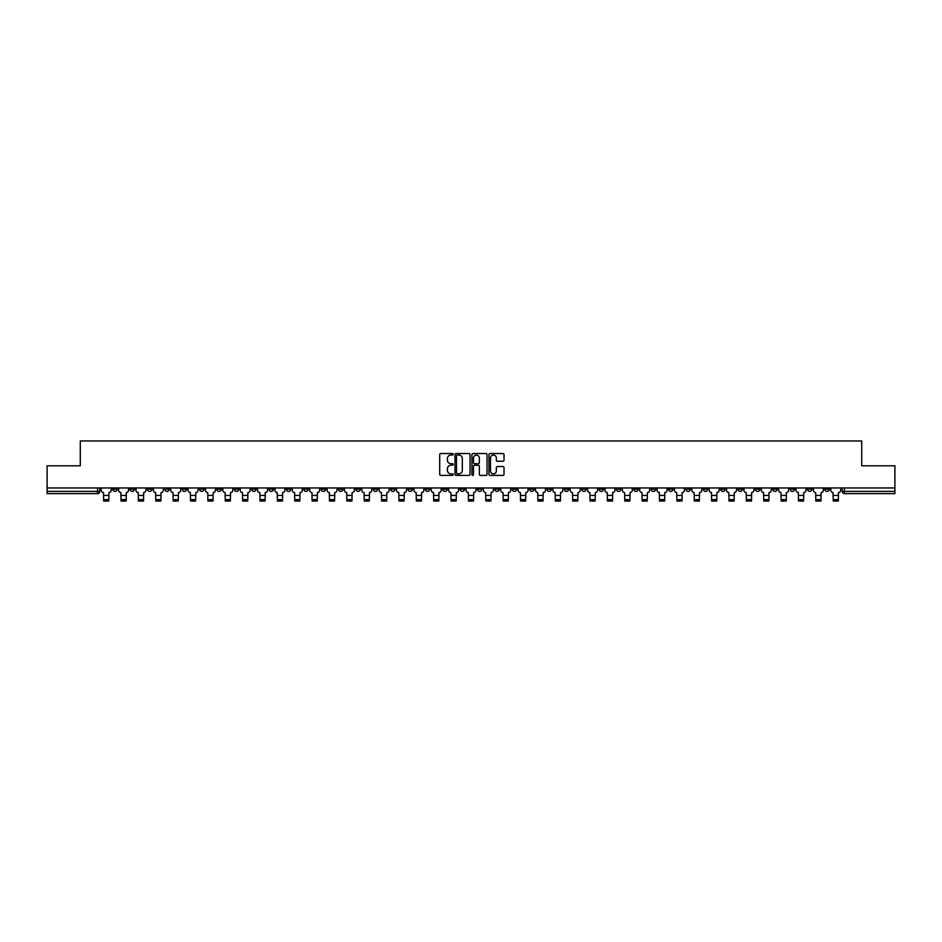 <?xml version="1.0" encoding="UTF-8"?>
<svg xmlns="http://www.w3.org/2000/svg" width="942" height="942" viewBox="0 0 942 942"><rect width="100%" height="100%" fill="white"/><g stroke="black" fill="none" stroke-linecap="round" stroke-linejoin="round"><path stroke-width="1.41" d="M453.184 454.291A0.765 0.765 0 0 0 452.419 453.526L440.809 453.526A1.095 1.095 0 0 0 439.714 454.621L439.714 474.297A1.095 1.095 0 0 0 440.809 475.392L452.419 475.392A0.765 0.765 0 0 0 453.184 474.627A0.765 0.765 0 0 0 452.419 473.861L450.912 473.861A3.497 3.497 0 0 1 447.415 470.364L447.415 468.716A3.497 3.497 0 0 1 450.912 465.218L452.419 465.218A0.765 0.765 0 0 0 453.184 464.453A0.765 0.765 0 0 0 452.419 463.688L450.912 463.688A3.497 3.497 0 0 1 447.415 460.191L447.415 458.554A3.497 3.497 0 0 1 450.912 455.057L452.419 455.057A0.765 0.765 0 0 0 453.184 454.291M685.906 487.956L685.906 489.181L690.356 489.181A2.225 2.225 0 0 1 688.131 491.406A2.225 2.225 0 0 1 685.906 489.181L685.906 487.956M581.685 487.956L581.685 489.181L586.136 489.181A2.225 2.225 0 0 1 583.91 491.406A2.225 2.225 0 0 1 581.685 489.181L581.685 487.956M564.305 487.956L564.305 489.181L568.768 489.181A2.225 2.225 0 0 1 566.531 491.406A2.225 2.225 0 0 1 564.305 489.181L564.305 487.956M460.085 487.956L460.085 489.181L464.547 489.181A2.225 2.225 0 0 1 462.31 491.406A2.225 2.225 0 0 1 460.085 489.181L460.085 487.956M442.716 487.956L442.716 489.181L447.167 489.181A2.225 2.225 0 0 1 444.942 491.406A2.225 2.225 0 0 1 442.716 489.181L442.716 487.956M425.348 487.956L425.348 489.181L429.799 489.181A2.225 2.225 0 0 1 427.574 491.406A2.225 2.225 0 0 1 425.348 489.181L425.348 487.956M390.612 487.956L390.612 489.181L395.063 489.181A2.225 2.225 0 0 1 392.838 491.406A2.225 2.225 0 0 1 390.612 489.181L390.612 487.956M355.864 489.181L355.864 487.956L355.864 489.181A2.225 2.225 0 0 0 358.09 491.406A2.225 2.225 0 0 1 355.864 489.181L360.315 489.181A2.225 2.225 0 0 1 358.09 491.406A2.225 2.225 0 0 0 360.315 489.181L360.315 487.956L360.315 489.181M338.496 489.181L338.496 487.956L338.496 489.181A2.225 2.225 0 0 0 340.721 491.406A2.225 2.225 0 0 1 338.496 489.181L342.947 489.181A2.225 2.225 0 0 1 340.721 491.406M321.128 489.181L321.128 487.956L321.128 489.181A2.225 2.225 0 0 0 323.353 491.406A2.225 2.225 0 0 1 321.128 489.181L325.579 489.181A2.225 2.225 0 0 1 323.353 491.406A2.225 2.225 0 0 0 325.579 489.181L325.579 487.956L325.579 489.181M303.76 487.956L303.76 489.181L308.211 489.181A2.225 2.225 0 0 1 305.985 491.406A2.225 2.225 0 0 1 303.76 489.181L303.76 487.956M286.392 487.956L286.392 489.181L290.842 489.181A2.225 2.225 0 0 1 288.617 491.406A2.225 2.225 0 0 1 286.392 489.181L286.392 487.956M269.012 487.956L269.012 489.181L273.474 489.181A2.225 2.225 0 0 1 271.237 491.406A2.225 2.225 0 0 1 269.012 489.181L269.012 487.956M251.644 489.181L251.644 487.956L251.644 489.181A2.225 2.225 0 0 0 253.869 491.406A2.225 2.225 0 0 1 251.644 489.181L256.094 489.181A2.225 2.225 0 0 1 253.869 491.406M216.907 489.181L216.907 487.956L216.907 489.181A2.225 2.225 0 0 0 219.133 491.406A2.225 2.225 0 0 1 216.907 489.181L221.358 489.181A2.225 2.225 0 0 1 219.133 491.406A2.225 2.225 0 0 0 221.358 489.181L221.358 487.956L221.358 489.181M199.539 489.181L199.539 487.956L199.539 489.181A2.225 2.225 0 0 0 201.765 491.406A2.225 2.225 0 0 1 199.539 489.181L203.99 489.181A2.225 2.225 0 0 1 201.765 491.406A2.225 2.225 0 0 0 203.99 489.181L203.99 487.956L203.99 489.181M182.159 489.181L182.159 487.956L182.159 489.181A2.225 2.225 0 0 0 184.397 491.406A2.225 2.225 0 0 1 182.159 489.181L186.622 489.181A2.225 2.225 0 0 1 184.397 491.406A2.225 2.225 0 0 0 186.622 489.181L186.622 487.956L186.622 489.181M164.791 489.181L164.791 487.956L164.791 489.181A2.225 2.225 0 0 0 167.017 491.406A2.225 2.225 0 0 1 164.791 489.181L169.254 489.181A2.225 2.225 0 0 1 167.017 491.406M147.423 489.181L147.423 487.956L147.423 489.181A2.225 2.225 0 0 0 149.648 491.406A2.225 2.225 0 0 1 147.423 489.181L151.874 489.181A2.225 2.225 0 0 1 149.648 491.406A2.225 2.225 0 0 0 151.874 489.181L151.874 487.956L151.874 489.181M130.055 489.181L130.055 487.956L130.055 489.181A2.225 2.225 0 0 0 132.28 491.406A2.225 2.225 0 0 1 130.055 489.181L134.506 489.181A2.225 2.225 0 0 1 132.28 491.406A2.225 2.225 0 0 0 134.506 489.181L134.506 487.956L134.506 489.181M502.946 461.239A1.095 1.095 0 0 0 504.029 460.143L504.029 454.621A1.095 1.095 0 0 0 502.946 453.526L490.04 453.526A1.095 1.095 0 0 0 488.957 454.621L488.957 474.297A1.095 1.095 0 0 0 490.04 475.392L502.946 475.392A1.095 1.095 0 0 0 504.029 474.297L504.029 467.632A1.095 1.095 0 0 0 502.946 466.537L497.423 466.537A1.095 1.095 0 0 0 496.328 467.632L496.328 470.929A2.92 2.92 0 0 1 493.408 473.861A2.92 2.92 0 0 1 490.488 470.929L490.488 457.977A2.92 2.92 0 0 1 493.408 455.057A2.92 2.92 0 0 1 496.328 457.977L496.328 460.143A1.095 1.095 0 0 0 497.423 461.239L502.946 461.239M47.1 487.956L47.1 465.795L80.282 465.795L80.282 440.962L861.718 440.962L861.718 465.795L894.9 465.795L894.9 487.956L47.1 487.956L47.1 491.406L99.77 491.406L99.77 487.956M470.046 454.621A1.095 1.095 0 0 0 468.951 453.526L456.058 453.526A1.095 1.095 0 0 0 454.962 454.621L454.962 474.297A1.095 1.095 0 0 0 456.058 475.392L468.951 475.392A1.095 1.095 0 0 0 470.046 474.297L470.046 454.621M473.049 453.526L485.942 453.526A1.095 1.095 0 0 1 487.038 454.621L487.038 474.297A1.095 1.095 0 0 1 485.942 475.392L480.432 475.392A1.095 1.095 0 0 1 479.337 474.297L479.337 466.314A1.095 1.095 0 0 0 478.242 465.218L474.58 465.218A1.095 1.095 0 0 0 473.485 466.314L473.485 474.627A0.765 0.765 0 0 1 472.719 475.392A0.765 0.765 0 0 1 471.954 474.627L471.954 454.621A1.095 1.095 0 0 1 473.049 453.526M842.23 487.956L842.23 491.406L894.9 491.406L894.9 493.632L844.456 493.632A2.225 2.225 0 0 1 842.23 491.406M894.9 487.956L894.9 491.406M99.77 491.406A2.225 2.225 0 0 1 97.544 493.632L47.1 493.632L47.1 491.406M829.313 487.956L829.313 489.181A2.225 2.225 0 0 1 827.088 491.406A2.225 2.225 0 0 1 824.862 489.181A2.225 2.225 0 0 0 827.088 491.406A2.225 2.225 0 0 0 829.313 489.181L824.862 489.181L824.862 487.956M811.945 487.956L811.945 489.181A2.225 2.225 0 0 1 809.72 491.406A2.225 2.225 0 0 1 807.494 489.181L811.945 489.181M807.494 487.956L807.494 489.181M794.577 487.956L794.577 489.181A2.225 2.225 0 0 1 792.352 491.406A2.225 2.225 0 0 1 790.126 489.181L794.577 489.181M790.126 487.956L790.126 489.181M777.209 489.181L777.209 487.956L777.209 489.181A2.225 2.225 0 0 1 774.983 491.406A2.225 2.225 0 0 1 772.746 489.181L777.209 489.181A2.225 2.225 0 0 1 774.983 491.406M772.746 487.956L772.746 489.181M759.841 487.956L759.841 489.181A2.225 2.225 0 0 1 757.603 491.406A2.225 2.225 0 0 1 755.378 489.181A2.225 2.225 0 0 0 757.603 491.406M755.378 487.956L755.378 489.181L759.841 489.181M742.461 487.956L742.461 489.181A2.225 2.225 0 0 1 740.235 491.406A2.225 2.225 0 0 1 738.01 489.181L742.461 489.181A2.225 2.225 0 0 1 740.235 491.406M738.01 487.956L738.01 489.181M725.093 487.956L725.093 489.181A2.225 2.225 0 0 1 722.867 491.406A2.225 2.225 0 0 1 720.642 489.181A2.225 2.225 0 0 0 722.867 491.406M720.642 487.956L720.642 489.181L725.093 489.181M707.725 487.956L707.725 489.181A2.225 2.225 0 0 1 705.499 491.406A2.225 2.225 0 0 1 703.274 489.181L707.725 489.181M703.274 487.956L703.274 489.181M690.356 487.956L690.356 489.181A2.225 2.225 0 0 1 688.131 491.406M672.988 487.956L672.988 489.181A2.225 2.225 0 0 1 670.763 491.406A2.225 2.225 0 0 1 668.526 489.181L672.988 489.181M668.526 487.956L668.526 489.181M655.608 487.956L655.608 489.181A2.225 2.225 0 0 1 653.383 491.406A2.225 2.225 0 0 1 651.158 489.181L655.608 489.181M651.158 487.956L651.158 489.181M638.24 487.956L638.24 489.181A2.225 2.225 0 0 1 636.015 491.406A2.225 2.225 0 0 1 633.789 489.181A2.225 2.225 0 0 0 636.015 491.406M633.789 487.956L633.789 489.181L638.24 489.181M620.872 487.956L620.872 489.181A2.225 2.225 0 0 1 618.647 491.406A2.225 2.225 0 0 1 616.421 489.181L620.872 489.181M616.421 487.956L616.421 489.181M603.504 487.956L603.504 489.181A2.225 2.225 0 0 1 601.279 491.406A2.225 2.225 0 0 1 599.053 489.181L603.504 489.181M599.053 487.956L599.053 489.181M586.136 487.956L586.136 489.181M568.768 487.956L568.768 489.181L568.768 487.956M551.388 487.956L551.388 489.181A2.225 2.225 0 0 1 549.162 491.406A2.225 2.225 0 0 1 546.937 489.181L551.388 489.181M546.937 487.956L546.937 489.181M534.02 487.956L534.02 489.181A2.225 2.225 0 0 1 531.794 491.406A2.225 2.225 0 0 1 529.569 489.181L534.02 489.181M529.569 487.956L529.569 489.181M516.652 487.956L516.652 489.181A2.225 2.225 0 0 1 514.426 491.406A2.225 2.225 0 0 1 512.201 489.181L516.652 489.181M512.201 487.956L512.201 489.181M499.284 487.956L499.284 489.181A2.225 2.225 0 0 1 497.058 491.406A2.225 2.225 0 0 1 494.833 489.181L499.284 489.181M494.833 487.956L494.833 489.181M481.915 487.956L481.915 489.181A2.225 2.225 0 0 1 479.69 491.406A2.225 2.225 0 0 1 477.453 489.181L481.915 489.181M477.453 487.956L477.453 489.181M464.547 487.956L464.547 489.181A2.225 2.225 0 0 1 462.31 491.406M447.167 487.956L447.167 489.181M429.799 489.181L429.799 487.956L429.799 489.181A2.225 2.225 0 0 1 427.574 491.406M412.431 487.956L412.431 489.181A2.225 2.225 0 0 1 410.206 491.406A2.225 2.225 0 0 1 407.98 489.181A2.225 2.225 0 0 0 410.206 491.406A2.225 2.225 0 0 0 412.431 489.181L407.98 489.181L407.98 487.956M395.063 489.181L395.063 487.956L395.063 489.181A2.225 2.225 0 0 1 392.838 491.406M377.695 487.956L377.695 489.181A2.225 2.225 0 0 1 375.469 491.406A2.225 2.225 0 0 1 373.232 489.181A2.225 2.225 0 0 0 375.469 491.406M373.232 487.956L373.232 489.181L377.695 489.181M342.947 487.956L342.947 489.181L342.947 487.956M308.211 489.181L308.211 487.956L308.211 489.181A2.225 2.225 0 0 1 305.985 491.406M290.842 489.181L290.842 487.956L290.842 489.181A2.225 2.225 0 0 1 288.617 491.406M273.474 489.181L273.474 487.956L273.474 489.181A2.225 2.225 0 0 1 271.237 491.406M256.094 487.956L256.094 489.181L256.094 487.956M238.726 489.181L238.726 487.956L238.726 489.181A2.225 2.225 0 0 1 236.501 491.406A2.225 2.225 0 0 1 234.275 489.181L238.726 489.181A2.225 2.225 0 0 1 236.501 491.406M234.275 487.956L234.275 489.181M169.254 487.956L169.254 489.181L169.254 487.956M117.138 487.956L117.138 489.181A2.225 2.225 0 0 1 114.912 491.406A2.225 2.225 0 0 1 112.687 489.181A2.225 2.225 0 0 0 114.912 491.406A2.225 2.225 0 0 0 117.138 489.181L117.138 487.956M112.687 487.956L112.687 489.181L117.138 489.181M457.259 455.057A0.765 0.765 0 0 0 456.493 455.822L456.493 473.096A0.765 0.765 0 0 0 457.259 473.861L458.836 473.861A3.497 3.497 0 0 0 462.334 470.364L462.334 458.554A3.497 3.497 0 0 0 458.836 455.057L457.259 455.057M479.337 458.036A2.92 2.92 0 0 0 476.405 455.116A2.92 2.92 0 0 0 473.485 458.036L473.485 462.604A1.095 1.095 0 0 0 474.58 463.688L478.242 463.688A1.095 1.095 0 0 0 479.337 462.604L479.337 458.036M108.789 499.59L103.667 499.59M101.265 487.956L101.265 490.287A2.225 2.225 139.8 0 0 103.502 492.513L103.667 501.038L108.789 501.038L108.954 492.513A2.225 2.225 139.8 0 0 111.18 490.287L111.18 487.956M126.157 499.59L121.035 499.59M118.645 487.956L118.645 490.287A2.225 2.225 139.8 0 0 120.87 492.513L121.035 501.038L126.157 501.038L126.322 492.513A2.225 2.225 139.8 0 0 128.548 490.287L128.548 487.956M143.525 499.59L138.403 499.59M136.013 487.956L136.013 490.287A2.225 2.225 139.8 0 0 138.239 492.513L138.403 501.038L143.525 501.038L143.69 492.513A2.225 2.225 139.8 0 0 145.916 490.287L145.916 487.956M160.894 499.59L155.771 499.59M153.381 487.956L153.381 490.287A2.225 2.225 139.8 0 0 155.607 492.513L155.771 501.038L160.894 501.038L161.058 492.513A2.225 2.225 139.8 0 0 163.296 490.287L163.296 487.956M178.262 499.59L173.14 499.59M170.749 487.956L170.749 490.287A2.225 2.225 139.8 0 0 172.975 492.513L173.14 501.038L178.262 501.038L178.438 492.513A2.225 2.225 139.8 0 0 180.664 490.287L180.664 487.956M195.642 499.59L190.52 499.59M188.117 487.956L188.117 490.287A2.225 2.225 139.8 0 0 190.343 492.513L190.52 501.038L195.642 501.038L195.806 492.513A2.225 2.225 139.8 0 0 198.032 490.287L198.032 487.956M213.01 499.59L207.888 499.59M205.497 487.956L205.497 490.287A2.225 2.225 139.8 0 0 207.723 492.513L207.888 501.038L213.01 501.038L213.175 492.513A2.225 2.225 139.8 0 0 215.4 490.287L215.4 487.956M230.378 499.59L225.256 499.59M222.865 487.956L222.865 490.287A2.225 2.225 139.8 0 0 225.091 492.513L225.256 501.038L230.378 501.038L230.543 492.513A2.225 2.225 139.8 0 0 232.768 490.287L232.768 487.956M247.746 499.59L242.624 499.59M240.234 487.956L240.234 490.287A2.225 2.225 139.8 0 0 242.459 492.513L242.624 501.038L247.746 501.038L247.911 492.513A2.225 2.225 139.8 0 0 250.136 490.287L250.136 487.956M265.114 499.59L259.992 499.59M257.602 487.956L257.602 490.287A2.225 2.225 139.8 0 0 259.827 492.513L259.992 501.038L265.114 501.038L265.291 492.513A2.225 2.225 139.8 0 0 267.516 490.287L267.516 487.956M282.494 499.59L277.372 499.59M274.97 487.956L274.97 490.287A2.225 2.225 139.8 0 0 277.195 492.513L277.372 501.038L282.494 501.038L282.659 492.513A2.225 2.225 139.8 0 0 284.884 490.287L284.884 487.956M299.862 499.59L294.74 499.59M292.338 487.956L292.338 490.287A2.225 2.225 139.8 0 0 294.575 492.513L294.74 501.038L299.862 501.038L300.027 492.513A2.225 2.225 139.8 0 0 302.252 490.287L302.252 487.956M317.23 499.59L312.108 499.59M309.718 487.956L309.718 490.287A2.225 2.225 139.8 0 0 311.943 492.513L312.108 501.038L317.23 501.038L317.395 492.513A2.225 2.225 139.8 0 0 319.621 490.287L319.621 487.956M334.598 499.59L329.476 499.59M327.086 487.956L327.086 490.287A2.225 2.225 139.8 0 0 329.311 492.513L329.476 501.038L334.598 501.038L334.763 492.513A2.225 2.225 139.8 0 0 336.989 490.287L336.989 487.956M351.967 499.59L346.844 499.59M344.454 487.956L344.454 490.287A2.225 2.225 139.8 0 0 346.68 492.513L346.844 501.038L351.967 501.038L352.131 492.513A2.225 2.225 139.8 0 0 354.369 490.287L354.369 487.956M369.335 499.59L364.213 499.59M361.822 487.956L361.822 490.287A2.225 2.225 139.8 0 0 364.048 492.513L364.213 501.038L369.335 501.038L369.511 492.513A2.225 2.225 139.8 0 0 371.737 490.287L371.737 487.956M386.715 499.59L381.592 499.59M379.19 487.956L379.19 490.287A2.225 2.225 139.8 0 0 381.416 492.513L381.592 501.038L386.715 501.038L386.879 492.513A2.225 2.225 139.8 0 0 389.105 490.287L389.105 487.956M404.083 499.59L398.961 499.59M396.558 487.956L396.558 490.287A2.225 2.225 139.8 0 0 398.796 492.513L398.961 501.038L404.083 501.038L404.248 492.513A2.225 2.225 139.8 0 0 406.473 490.287L406.473 487.956M421.451 499.59L416.329 499.59M413.938 487.956L413.938 490.287A2.225 2.225 139.8 0 0 416.164 492.513L416.329 501.038L421.451 501.038L421.616 492.513A2.225 2.225 139.8 0 0 423.841 490.287L423.841 487.956M438.819 499.59L433.697 499.59M431.306 487.956L431.306 490.287A2.225 2.225 139.8 0 0 433.532 492.513L433.697 501.038L438.819 501.038L438.984 492.513A2.225 2.225 139.8 0 0 441.209 490.287L441.209 487.956M456.187 499.59L451.065 499.59M448.675 487.956L448.675 490.287A2.225 2.225 139.8 0 0 450.9 492.513L451.065 501.038L456.187 501.038L456.364 492.513A2.225 2.225 139.8 0 0 458.589 490.287L458.589 487.956M473.555 499.59L468.445 499.59M466.043 487.956L466.043 490.287A2.225 2.225 139.8 0 0 468.268 492.513L468.445 501.038L473.555 501.038L473.732 492.513A2.225 2.225 139.8 0 0 475.957 490.287L475.957 487.956M490.935 499.59L485.813 499.59M483.411 487.956L483.411 490.287A2.225 2.225 139.8 0 0 485.636 492.513L485.813 501.038L490.935 501.038L491.1 492.513A2.225 2.225 139.8 0 0 493.325 490.287L493.325 487.956M508.303 499.59L503.181 499.59M500.791 487.956L500.791 490.287A2.225 2.225 139.8 0 0 503.016 492.513L503.181 501.038L508.303 501.038L508.468 492.513A2.225 2.225 139.8 0 0 510.694 490.287L510.694 487.956M525.671 499.59L520.549 499.59M518.159 487.956L518.159 490.287A2.225 2.225 139.8 0 0 520.384 492.513L520.549 501.038L525.671 501.038L525.836 492.513A2.225 2.225 139.8 0 0 528.062 490.287L528.062 487.956M543.039 499.59L537.917 499.59M535.527 487.956L535.527 490.287A2.225 2.225 139.8 0 0 537.752 492.513L537.917 501.038L543.039 501.038L543.204 492.513A2.225 2.225 139.8 0 0 545.442 490.287L545.442 487.956M560.408 499.59L555.285 499.59M552.895 487.956L552.895 490.287A2.225 2.225 139.8 0 0 555.121 492.513L555.285 501.038L560.408 501.038L560.584 492.513A2.225 2.225 139.8 0 0 562.81 490.287L562.81 487.956M577.787 499.59L572.665 499.59M570.263 487.956L570.263 490.287A2.225 2.225 139.8 0 0 572.489 492.513L572.665 501.038L577.787 501.038L577.952 492.513A2.225 2.225 139.8 0 0 580.178 490.287L580.178 487.956M595.156 499.59L590.033 499.59M587.631 487.956L587.631 490.287A2.225 2.225 139.8 0 0 589.869 492.513L590.033 501.038L595.156 501.038L595.32 492.513A2.225 2.225 139.8 0 0 597.546 490.287L597.546 487.956M612.524 499.59L607.402 499.59M605.011 487.956L605.011 490.287A2.225 2.225 139.8 0 0 607.237 492.513L607.402 501.038L612.524 501.038L612.689 492.513A2.225 2.225 139.8 0 0 614.914 490.287L614.914 487.956M629.892 499.59L624.77 499.59M622.379 487.956L622.379 490.287A2.225 2.225 139.8 0 0 624.605 492.513L624.77 501.038L629.892 501.038L630.057 492.513A2.225 2.225 139.8 0 0 632.282 490.287L632.282 487.956M647.26 499.59L642.138 499.59M639.748 487.956L639.748 490.287A2.225 2.225 139.8 0 0 641.973 492.513L642.138 501.038L647.26 501.038L647.425 492.513A2.225 2.225 139.8 0 0 649.662 490.287L649.662 487.956M664.628 499.59L659.506 499.59M657.116 487.956L657.116 490.287A2.225 2.225 139.8 0 0 659.341 492.513L659.506 501.038L664.628 501.038L664.805 492.513A2.225 2.225 139.8 0 0 667.03 490.287L667.03 487.956M682.008 499.59L676.886 499.59M674.484 487.956L674.484 490.287A2.225 2.225 139.8 0 0 676.709 492.513L676.886 501.038L682.008 501.038L682.173 492.513A2.225 2.225 139.8 0 0 684.398 490.287L684.398 487.956M699.376 499.59L694.254 499.59M691.864 487.956L691.864 490.287A2.225 2.225 139.8 0 0 694.089 492.513L694.254 501.038L699.376 501.038L699.541 492.513A2.225 2.225 139.8 0 0 701.766 490.287L701.766 487.956M716.744 499.59L711.622 499.59M709.232 487.956L709.232 490.287A2.225 2.225 139.8 0 0 711.457 492.513L711.622 501.038L716.744 501.038L716.909 492.513A2.225 2.225 139.8 0 0 719.135 490.287L719.135 487.956M734.112 499.59L728.99 499.59M726.6 487.956L726.6 490.287A2.225 2.225 139.8 0 0 728.825 492.513L728.99 501.038L734.112 501.038L734.277 492.513A2.225 2.225 139.8 0 0 736.503 490.287L736.503 487.956M751.481 499.59L746.358 499.59M743.968 487.956L743.968 490.287A2.225 2.225 139.8 0 0 746.194 492.513L746.358 501.038L751.481 501.038L751.657 492.513A2.225 2.225 139.8 0 0 753.883 490.287L753.883 487.956M768.86 499.59L763.738 499.59M761.336 487.956L761.336 490.287A2.225 2.225 139.8 0 0 763.562 492.513L763.738 501.038L768.86 501.038L769.025 492.513A2.225 2.225 139.8 0 0 771.251 490.287L771.251 487.956M786.229 499.59L781.106 499.59M778.704 487.956L778.704 490.287A2.225 2.225 139.8 0 0 780.942 492.513L781.106 501.038L786.229 501.038L786.393 492.513A2.225 2.225 139.8 0 0 788.619 490.287L788.619 487.956M803.597 499.59L798.475 499.59M796.084 487.956L796.084 490.287A2.225 2.225 139.8 0 0 798.31 492.513L798.475 501.038L803.597 501.038L803.762 492.513A2.225 2.225 139.8 0 0 805.987 490.287L805.987 487.956M820.965 499.59L815.843 499.59M813.452 487.956L813.452 490.287A2.225 2.225 139.8 0 0 815.678 492.513L815.843 501.038L820.965 501.038L821.13 492.513A2.225 2.225 139.8 0 0 823.355 490.287L823.355 487.956M838.333 499.59L833.211 499.59M830.82 487.956L830.82 490.287A2.225 2.225 139.8 0 0 833.046 492.513L833.211 501.038L838.333 501.038L838.498 492.513A2.225 2.225 139.8 0 0 840.735 490.287L840.735 487.956M97.544 487.956L97.544 493.632M844.456 487.956L844.456 493.632M103.667 495.41L108.789 495.41M103.667 501.038L108.789 501.038M121.035 495.41L126.157 495.41M121.035 501.038L126.157 501.038M138.403 495.41L143.525 495.41M138.403 501.038L143.525 501.038M155.771 495.41L160.894 495.41M155.771 501.038L160.894 501.038M173.14 495.41L178.262 495.41M173.14 501.038L178.262 501.038M190.52 495.41L195.642 495.41M190.52 501.038L195.642 501.038M207.888 495.41L213.01 495.41M207.888 501.038L213.01 501.038M225.256 495.41L230.378 495.41M225.256 501.038L230.378 501.038M242.624 495.41L247.746 495.41M242.624 501.038L247.746 501.038M259.992 495.41L265.114 495.41M259.992 501.038L265.114 501.038M277.372 495.41L282.494 495.41M277.372 501.038L282.494 501.038M294.74 495.41L299.862 495.41M294.74 501.038L299.862 501.038M312.108 495.41L317.23 495.41M312.108 501.038L317.23 501.038M329.476 495.41L334.598 495.41M329.476 501.038L334.598 501.038M346.844 495.41L351.967 495.41M346.844 501.038L351.967 501.038M364.213 495.41L369.335 495.41M364.213 501.038L369.335 501.038M381.592 495.41L386.715 495.41M381.592 501.038L386.715 501.038M398.961 495.41L404.083 495.41M398.961 501.038L404.083 501.038M416.329 495.41L421.451 495.41M416.329 501.038L421.451 501.038M433.697 495.41L438.819 495.41M433.697 501.038L438.819 501.038M451.065 495.41L456.187 495.41M451.065 501.038L456.187 501.038M468.445 495.41L473.555 495.41M468.445 501.038L473.555 501.038M485.813 495.41L490.935 495.41M485.813 501.038L490.935 501.038M503.181 495.41L508.303 495.41M503.181 501.038L508.303 501.038M520.549 495.41L525.671 495.41M520.549 501.038L525.671 501.038M537.917 495.41L543.039 495.41M537.917 501.038L543.039 501.038M555.285 495.41L560.408 495.41M555.285 501.038L560.408 501.038M572.665 495.41L577.787 495.41M572.665 501.038L577.787 501.038M590.033 495.41L595.156 495.41M590.033 501.038L595.156 501.038M607.402 495.41L612.524 495.41M607.402 501.038L612.524 501.038M624.77 495.41L629.892 495.41M624.77 501.038L629.892 501.038M642.138 495.41L647.26 495.41M642.138 501.038L647.26 501.038M659.506 495.41L664.628 495.41M659.506 501.038L664.628 501.038M676.886 495.41L682.008 495.41M676.886 501.038L682.008 501.038M694.254 495.41L699.376 495.41M694.254 501.038L699.376 501.038M711.622 495.41L716.744 495.41M711.622 501.038L716.744 501.038M728.99 495.41L734.112 495.41M728.99 501.038L734.112 501.038M746.358 495.41L751.481 495.41M746.358 501.038L751.481 501.038M763.738 495.41L768.86 495.41M763.738 501.038L768.86 501.038M781.106 495.41L786.229 495.41M781.106 501.038L786.229 501.038M798.475 495.41L803.597 495.41M798.475 501.038L803.597 501.038M815.843 495.41L820.965 495.41M815.843 501.038L820.965 501.038M833.211 495.41L838.333 495.41M833.211 501.038L838.333 501.038"/></g></svg>
